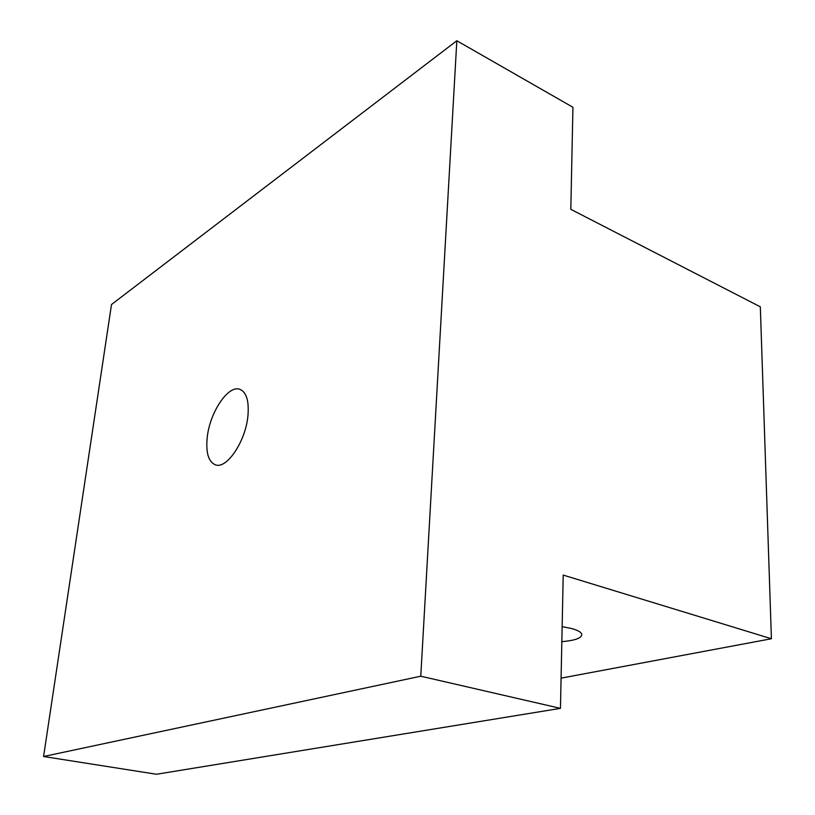 <?xml version="1.0" encoding="UTF-8"?>
<svg xmlns="http://www.w3.org/2000/svg" width="815" height="815" viewBox="0 0 815 815"><rect width="100%" height="100%" fill="white"/><g stroke="black" fill="none" stroke-linecap="round" stroke-linejoin="round"><path stroke-width="1.22" d="M561.841 641.66C575.665 640.447 582.287 637.9 581.716 633.989C580.851 632.002 577.58 630.209 571.906 628.599L562.146 626.623M247.933 415.844C249.176 400.919 246.446 392.066 239.773 389.295C228.118 384.762 209.71 412.553 207.214 437.523C205.726 452.885 208.508 462.003 215.567 464.896C226.855 469.257 245.672 441.261 247.933 415.844M771.418 638.746L760.324 306.817L570.816 209.333L572.935 107.274L456.828 40.75L111.502 304.515L43.582 756.503L156.439 774.25L560.455 708.357L563.216 575.084L771.418 638.746L561.077 678.141M456.828 40.75L420.774 676.206L43.582 756.503M420.774 676.206L560.455 708.357"/></g></svg>

